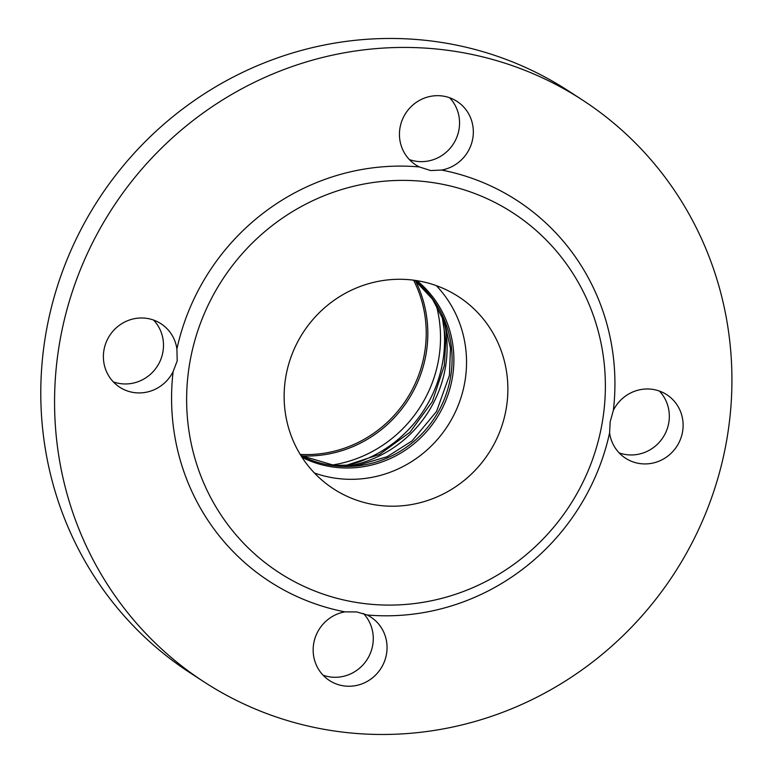 <?xml version="1.0" encoding="UTF-8"?>
<svg xmlns="http://www.w3.org/2000/svg" width="773" height="773" viewBox="0 0 773 773"><rect width="100%" height="100%" fill="white"/><g stroke="black" fill="none" stroke-linecap="round" stroke-linejoin="round"><path stroke-width="1.16" d="M314.379 472.97A114.636 110.674 123.1 0 0 447.432 426.213A114.636 110.674 123.1 0 0 436.291 285.633A114.636 110.674 123.1 0 1 447.432 426.213A114.636 110.674 123.1 0 1 314.379 472.97M331.772 465.104A126.202 121.844 123.1 0 0 438.764 358.614A126.202 121.844 123.1 0 0 436.146 304.726M300.195 454.418A118.849 114.742 123.1 0 0 406.424 399.535A118.849 114.742 123.1 0 0 413.584 280.174M442.6 96.016A37.858 36.553 -56.9 0 1 457.036 101.408A37.858 36.553 -56.9 0 1 472.4 140.357A37.858 36.553 -56.9 0 1 441.596 170.05L430.638 170.562L419.353 166.929A37.858 36.553 -56.9 0 1 415.739 164.871A37.858 36.553 -56.9 0 1 402.095 120.327A37.858 36.553 -56.9 0 1 442.6 96.016M409.381 159.576A37.858 36.553 123.1 0 0 453.249 144.116A37.858 36.553 123.1 0 0 449.625 97.736M343.888 685.902A37.858 36.553 -56.9 0 1 329.453 680.511A37.858 36.553 -56.9 0 1 314.089 641.561A37.858 36.553 -56.9 0 1 344.893 611.858L356.778 611.945L367.136 614.979A37.858 36.553 -56.9 0 1 370.75 617.038A37.858 36.553 -56.9 0 1 384.403 661.582A37.858 36.553 -56.9 0 1 343.888 685.902M323.095 675.206A37.858 36.553 123.1 0 0 330.11 676.935A37.858 36.553 123.1 0 0 368.808 656.606A37.858 36.553 123.1 0 0 363.455 613.491M682.588 431.566A37.858 36.553 -56.9 0 1 625.512 458.186A37.858 36.553 -56.9 0 1 609.588 432.928L610.206 421.643L613.385 410.25A37.858 36.553 -56.9 0 1 666.819 394.723A37.858 36.553 -56.9 0 1 682.588 431.566M619.154 452.891A37.858 36.553 123.1 0 0 668.809 422.599A37.858 36.553 123.1 0 0 659.398 391.051M103.911 350.343A37.858 36.553 -56.9 0 1 160.977 323.723A37.858 36.553 -56.9 0 1 176.901 348.99L177.21 360.865L173.113 371.658A37.858 36.553 -56.9 0 1 119.68 387.186A37.858 36.553 -56.9 0 1 103.911 350.343M113.312 381.891A37.858 36.553 123.1 0 0 157.19 366.431A37.858 36.553 123.1 0 0 153.556 320.051M431.208 182.37A214.536 207.135 123.1 0 0 199.666 472.854A214.536 207.135 123.1 0 0 557.13 523.021A214.536 207.135 123.1 0 0 431.208 182.37M419.353 166.929A227.156 219.319 123.1 0 0 176.901 348.99M173.113 371.658A227.156 219.319 123.1 0 0 344.893 611.858M367.136 614.979A227.156 219.319 123.1 0 0 609.588 432.928M613.385 410.25A227.156 219.319 123.1 0 0 441.596 170.05M582.533 100.075L568.754 91.108A347.048 335.067 123.1 0 0 436.416 41.674A347.048 335.067 123.1 0 0 65.077 264.55A347.048 335.067 123.1 0 0 190.177 672.877L203.956 681.844A347.048 335.067 123.1 0 0 674.085 573.711A347.048 335.067 123.1 0 0 582.533 100.075A347.048 335.067 123.1 0 0 450.195 50.641A347.048 335.067 123.1 0 0 78.856 273.516A347.048 335.067 123.1 0 0 203.956 681.844M414.811 280.338A114.636 110.674 123.1 0 0 292.155 353.957A114.636 110.674 123.1 0 0 333.482 488.826A114.636 110.674 123.1 0 0 488.768 453.113A114.636 110.674 123.1 0 0 458.524 296.668A114.636 110.674 123.1 0 0 414.811 280.338M414.966 280.367A105.051 101.427 -56.9 0 1 450.64 376.722A105.051 101.427 -56.9 0 1 300.929 455.606M302.021 457.326A105.978 102.316 123.1 0 0 452.408 377.427A105.978 102.316 123.1 0 0 416.985 280.667M349.415 465.858A117.786 113.718 123.1 0 0 445.47 367.117A117.786 113.718 123.1 0 0 443.982 320.544M347.009 465.51A126.202 121.844 123.1 0 0 442.823 361.252A126.202 121.844 123.1 0 0 442.687 318.486M301.596 455.886A119.941 115.795 123.1 0 0 426.155 353.483A119.941 115.795 123.1 0 0 415.488 280.86M300.871 455.519L334.294 465.404L359.281 464.911L387.157 456.698L412.115 440.871L436.59 411.371L449.422 375.369L450.466 348.323L444.659 322.36L432.503 299.209L414.869 280.348M344.323 465.964L379.466 454.495L409.912 432.291L432.339 401.574L444.301 365.658L445.828 340.449L442.011 315.848"/></g></svg>
